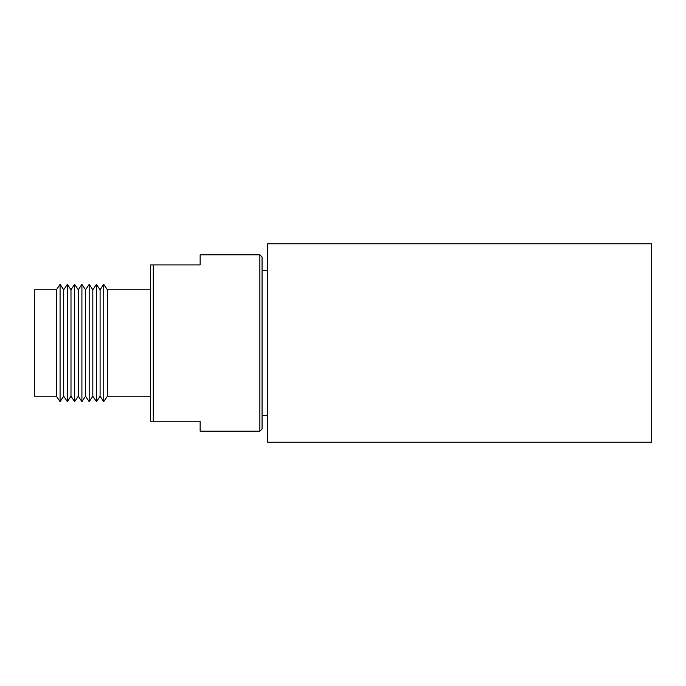 <?xml version="1.0" encoding="UTF-8"?>
<svg xmlns="http://www.w3.org/2000/svg" width="686" height="686" viewBox="0 0 686 686"><rect width="100%" height="100%" fill="white"/><g stroke="black" fill="none" stroke-linecap="round" stroke-linejoin="round"><path stroke-width="1.03" d="M651.7 243.77L651.7 442.23L267.669 442.23L267.669 243.77L651.7 243.77M262.069 257.001L262.069 428.999L259.865 431.202L259.865 254.798L262.069 257.001M267.669 270.481L262.069 270.481M267.669 415.519L262.069 415.519M150.526 289.792L107.385 289.792L107.385 396.208L150.526 396.208M259.865 431.202L200.141 431.202L200.141 421.195L150.526 421.195L150.526 264.916L153.278 264.916L153.278 421.195M153.278 264.916L200.141 264.916L200.141 254.798L259.865 254.798M100.096 289.775L100.096 396.225L103.74 401.644L103.74 284.356L100.096 289.775L96.46 284.356L96.46 401.644L92.824 396.225L89.18 401.644L89.18 284.356L85.544 289.775L85.544 396.225L81.908 401.644L81.908 284.356L85.544 289.775M107.385 289.792L103.74 284.356M107.385 396.208L103.74 401.644M96.46 284.356L92.824 289.775L92.824 396.225M100.096 396.225L96.46 401.644M81.908 284.356L78.273 289.775L78.273 396.225L81.908 401.644M78.273 289.775L74.628 284.356L74.628 401.644L78.273 396.225M74.628 284.356L70.992 289.775L70.992 396.225L74.628 401.644M70.992 289.775L67.357 284.356L67.357 401.644L70.992 396.225M67.357 284.356L63.712 289.775L63.712 396.225L67.357 401.644M63.712 289.775L60.076 284.356L60.076 401.644L63.712 396.225M56.432 289.792L34.3 289.792L34.3 396.208L56.432 396.208L56.432 289.792L60.076 284.356M56.432 396.208L60.076 401.644M85.544 396.225L89.18 401.644M92.824 289.775L89.18 284.356"/></g></svg>
